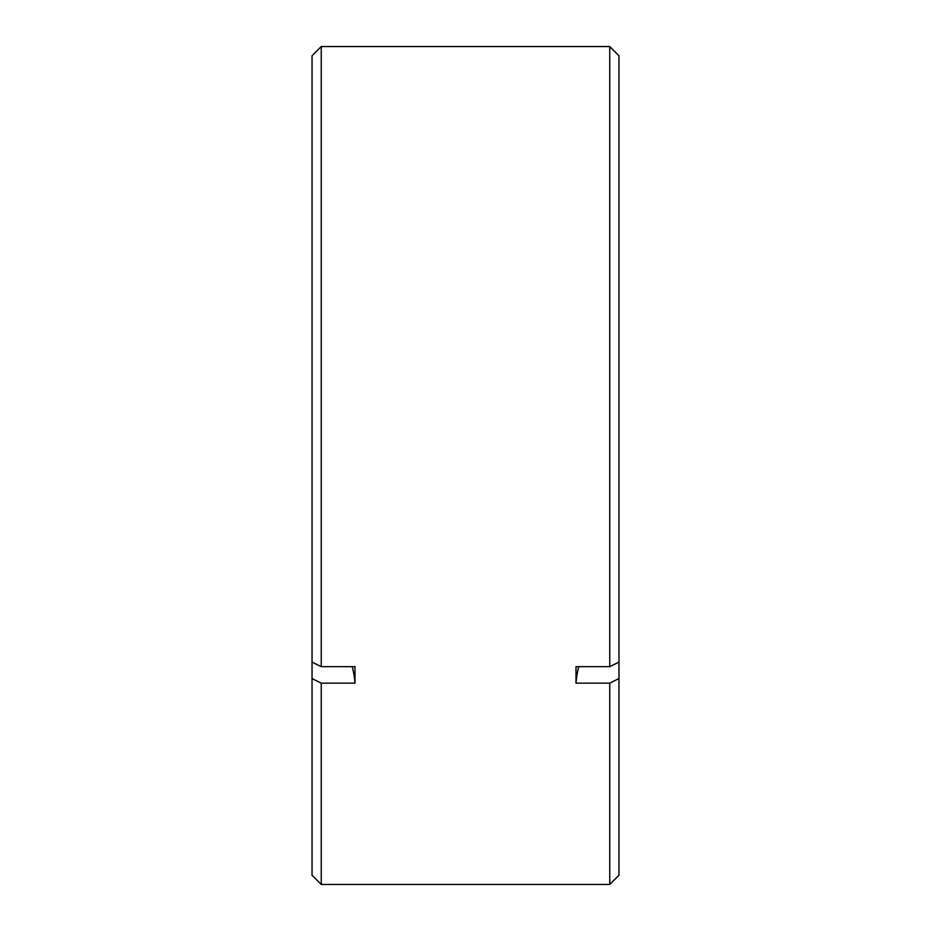<?xml version="1.0" encoding="UTF-8"?>
<svg xmlns="http://www.w3.org/2000/svg" width="931" height="931" viewBox="0 0 931 931"><rect width="100%" height="100%" fill="white"/><g stroke="black" fill="none" stroke-linecap="round" stroke-linejoin="round"><path stroke-width="1.4" d="M321.242 884.45L312.036 875.245L312.036 55.755L321.242 46.55L321.242 666.677L355.002 666.677L355.002 683.156L321.242 683.156L321.242 884.45L609.758 884.45L609.758 683.156L575.998 683.156L575.998 666.677L609.758 666.677L609.758 46.55L321.242 46.55M609.758 683.156L618.964 678.559L618.964 875.245L609.758 884.45M609.758 46.55L618.964 55.755L618.964 662.081L609.758 666.677M618.964 678.559L618.964 662.081M312.036 662.081L321.242 666.677M312.036 678.559L321.242 683.156M352.267 666.677A383.653 191.833 180 0 1 355.002 683.156M578.733 666.677A383.653 191.833 0 0 0 575.998 683.156"/></g></svg>
